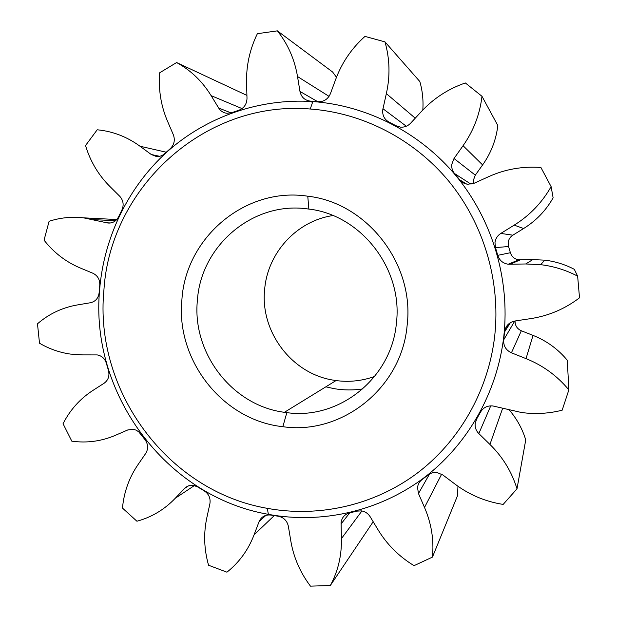 <?xml version="1.0" encoding="UTF-8"?>
<svg xmlns="http://www.w3.org/2000/svg" width="617" height="617" viewBox="0 0 617 617"><rect width="100%" height="100%" fill="white"/><g stroke="black" fill="none" stroke-linecap="round" stroke-linejoin="round"><path stroke-width="0.93" d="M407.135 325.36C401.79 388.078 341.633 435.378 282.856 426.694C222.513 420.378 175.413 359.904 181.938 299.191C185.972 237.26 245.543 186.627 307.767 196.198C366.961 202.715 414.832 264.007 407.135 325.36M197.432 299.916C191.725 352.808 232.061 405.647 284.406 412.31L286.828 412.634C338.841 420.154 391.764 378.229 396.415 322.992C403.14 268.966 361.092 214.971 308.862 209.063L306.402 208.762C252.276 201.713 201.065 245.959 197.432 299.916M325.845 386.828L334.121 388.656C343.654 390.276 353.217 390.368 362.804 388.918M374.704 376.416C362.117 380.944 349.23 382.332 336.041 380.566L333.504 380.172C291.61 373.779 259.942 331.499 264.67 289.25C267.616 252.862 296.731 220.863 332.949 215.557M494.765 335.54C500.657 280.82 483.666 223.794 448.898 181.329C413.876 139.056 362.588 112.818 310.243 109.008C204.304 100.047 110.15 187.869 103.911 290.129C93.977 390.476 167.454 491.163 267.284 508.346C318.303 517.686 373.054 505.678 416.151 473.972C459.017 442.027 488.471 391.07 494.765 335.54M99.684 288.933C104.165 236.859 128.259 186.982 167.06 151.836C206.078 117.006 259.094 98.08 312.834 101.566C366.992 105.43 420.115 132.508 456.395 176.238C492.42 220.169 510.012 279.208 503.873 335.833C497.325 393.307 466.768 446.006 422.375 479C377.735 511.732 321.102 524.064 268.38 514.354C165.233 496.461 89.473 392.52 99.684 288.933M481.985 96.298L465.357 82.963C448.158 88.887 433.442 98.473 421.203 111.723L410.637 123.184C407.814 126.099 404.428 127.41 400.487 127.133L396.014 125.752L389.08 122.12C384.53 119.551 382.393 115.587 382.671 110.227L386.342 93.614C390.268 76.138 389.813 58.893 384.977 41.879L364.971 36.403C351.644 48.35 341.887 62.649 335.717 79.292L330.403 93.707C327.974 99.198 323.886 101.859 318.125 101.697L310.066 101.088C304.582 100.224 301.219 97.008 299.97 91.439L297.517 76.547C294.633 59.355 287.915 44.123 277.365 30.85L257.374 33.696C249.708 49.468 246.106 66.011 246.576 83.31L247.001 98.304C246.808 104.188 244.077 108.176 238.802 110.258L231.699 112.687L226.933 113.297C223.408 112.865 220.662 111.122 218.696 108.052L211.114 95.635C202.322 81.336 190.823 70.307 176.609 62.548L159.649 72.798C158.353 89.827 160.998 106.031 167.593 121.41L173.338 134.745C175.274 140.121 174.225 144.779 170.207 148.705L164.654 153.656C162.232 155.808 159.464 156.757 156.34 156.487L151.258 154.505L139.99 146.229C127.202 136.897 113.181 131.444 97.941 129.863L97.201 129.794L85.524 145.55C90.321 161.392 98.419 175.004 109.803 186.388L119.729 196.26C123.385 200.394 124.086 205.029 121.842 210.158L118.572 216.822C116.22 221.248 112.664 223.315 107.906 223.015L83.519 217.832C71.726 216.513 60.25 217.654 49.105 221.279L44.046 240.16C53.918 252.739 66.034 262.04 80.403 268.056L92.905 273.246C97.694 275.622 99.977 279.601 99.761 285.201L99.144 292.605C98.45 298.142 95.558 301.512 90.483 302.731L77.41 304.937C62.379 307.528 49.067 313.814 37.483 323.794L39.503 343.222C49.159 348.867 59.456 352.492 70.377 354.081L82.539 354.891L97.247 354.922C101.797 355.793 104.836 358.577 106.348 363.259L108.438 370.393C109.78 375.83 108.345 380.103 104.126 383.234L92.936 390.414C80.094 398.729 70.13 409.827 63.05 423.725L71.819 441.178C86.943 443.253 101.52 441.271 115.564 435.247L127.75 429.956L133.218 429.262L136.156 430.157L138.771 431.877L145.01 439.651C148.219 444.248 148.442 448.852 145.697 453.464L137.984 464.67C129.146 477.589 123.978 492.058 122.459 508.069L136.92 521.234C151.682 517.223 164.461 509.573 175.251 498.274L184.591 488.425C187.074 485.949 190.075 484.939 193.615 485.409L197.795 486.99L204.15 490.823C208.824 493.924 210.736 498.22 209.896 503.711L206.888 517.462C203.463 533.304 204.019 549.23 208.561 565.241L226.933 572.175C239.203 562.426 248.242 549.986 254.057 534.854L259.055 521.697C261.307 516.737 265.179 514.524 270.662 515.056L278.437 516.259C283.805 517.47 287.113 520.81 288.363 526.286L290.761 540.7C293.553 557.298 300.124 572.445 310.467 586.142L330.326 585.518C338.077 571.165 341.772 555.539 341.402 538.641L341.093 522.545C341.849 517.54 344.633 514.347 349.461 512.966L356.757 511.131L361.554 510.884C365.241 511.555 368.11 513.506 370.161 516.73L377.951 529.633C386.967 544.51 399.006 556.511 414.053 565.658L432.44 557.105C434.09 540.099 431.445 523.54 424.511 507.444L418.473 493.531L417.532 487.515C417.933 484.237 419.437 481.599 422.043 479.61L428.144 474.951C430.782 472.923 433.797 472.144 437.191 472.591L442.836 474.967L455.161 484.222C469.421 494.888 485.417 501.621 503.156 504.413L517 488.834C511.778 471.828 502.762 457.027 489.937 444.433L478.831 433.581C476.062 430.743 474.843 427.396 475.175 423.54L476.702 418.912L480.558 412.056C483.312 407.505 487.407 405.477 492.844 405.955L521.473 412.503C535.155 414.369 548.714 413.606 562.164 410.205L568.859 389.875C557.197 375.83 542.921 365.411 526.031 358.631L511.439 352.801C505.979 350.232 503.395 345.99 503.673 340.075L504.606 331.653C505.632 325.815 509.087 322.259 514.987 320.994L530.535 318.642C548.528 315.896 564.856 308.955 579.517 297.81L577.635 276.154L574.296 269.305C565.002 264.446 555.161 261.4 544.765 260.158L532.787 259.61L518.774 259.834C514.516 259.132 511.724 256.757 510.398 252.715L508.562 246.522L508.169 242.527C508.593 239.381 510.159 236.928 512.85 235.177L523.594 228.545C536.011 220.847 545.86 210.621 553.125 197.841L551.12 186.642L540.916 167.485C522.576 166.135 505.122 169.212 488.548 176.709L474.242 183.203L467.809 184.252C464.454 183.843 461.724 182.339 459.611 179.748L454.552 173.554C452.384 170.917 451.451 167.878 451.76 164.43L454.004 158.507L463.066 145.697C473.532 130.843 479.841 114.376 481.985 96.298L497.826 125.529C496.099 139.951 491.024 153.085 482.602 164.932L475.306 175.159L473.501 179.902L473.756 183.403M577.635 276.154C565.99 270.061 553.673 266.236 540.677 264.678L525.707 263.976L508.215 264.238C502.901 263.359 499.415 260.389 497.765 255.338L495.474 247.602L494.981 242.612C495.505 238.679 497.449 235.617 500.811 233.427L514.208 225.128C529.71 215.495 542.019 202.669 551.12 186.642M384.977 41.879L419.822 81.513C422.483 90.776 423.486 100.27 422.815 110.003M277.365 30.85L332.609 72.004L336.489 77.279M176.609 62.548L246.923 95.404M330.326 585.518L373.185 521.743M432.44 557.105L457.559 495.613L457.945 486.242M517 488.834L525.738 439.913C522.391 428.9 516.938 418.966 509.38 410.112M568.859 389.875L567.293 360.243C557.976 349.052 546.554 340.761 533.026 335.393L521.326 330.766C517.1 328.822 515.01 325.56 515.064 320.979M507.367 325.244L506.85 328.105M503.703 339.844L514.755 321.033M382.918 108.715L406.31 126.23M454.004 158.507L475.306 175.159M500.811 233.427L512.85 235.177M525.707 263.976L532.787 259.61M509.951 264.315L520.17 259.896M497.765 255.338L510.398 252.715M495.474 247.602L508.562 246.522M514.208 225.128L523.594 228.545M459.611 179.748L466.637 184.067M454.552 173.554L471.018 184.167M463.066 145.697L482.602 164.932M386.342 93.614L415.241 118.186M311.076 101.45L312.58 102.299M299.97 91.439L317.662 101.658M297.517 76.547L329.046 96.368M218.696 108.052L231.059 112.896M211.114 95.635L242.049 108.592M151.258 154.505L159.649 156.294M139.99 146.229L166.228 152.206M106.726 222.799L110.59 222.968M93.599 219.637L115.595 220.701M115.564 435.247L128.028 429.848M175.251 498.274L194.401 485.564M184.591 488.425L188.494 485.88M254.057 534.854L274.203 515.642M259.055 521.697L265.942 515.326M341.402 538.641L361.924 510.945M341.039 523.995L349.692 512.912M424.511 507.444L441.641 474.172M418.473 493.531L429.555 473.987M489.937 444.433L502.616 408.377M478.831 433.581L490.746 405.839M526.031 358.631L533.026 335.393M511.439 352.801L521.326 330.766M504.59 331.884L510.406 322.645M286.828 412.634L282.856 426.694M310.243 109.008L312.834 101.566M336.041 380.566L284.406 412.31M540.677 264.678L544.765 260.158M508.215 264.238L518.774 259.834M310.675 101.427L312.518 102.468M107.906 223.015L109.402 223.076M83.519 217.832L116.798 219.536M310.15 209.256L306.402 208.762M267.284 508.346L268.38 514.354M308.862 209.063L307.767 196.198"/></g></svg>
